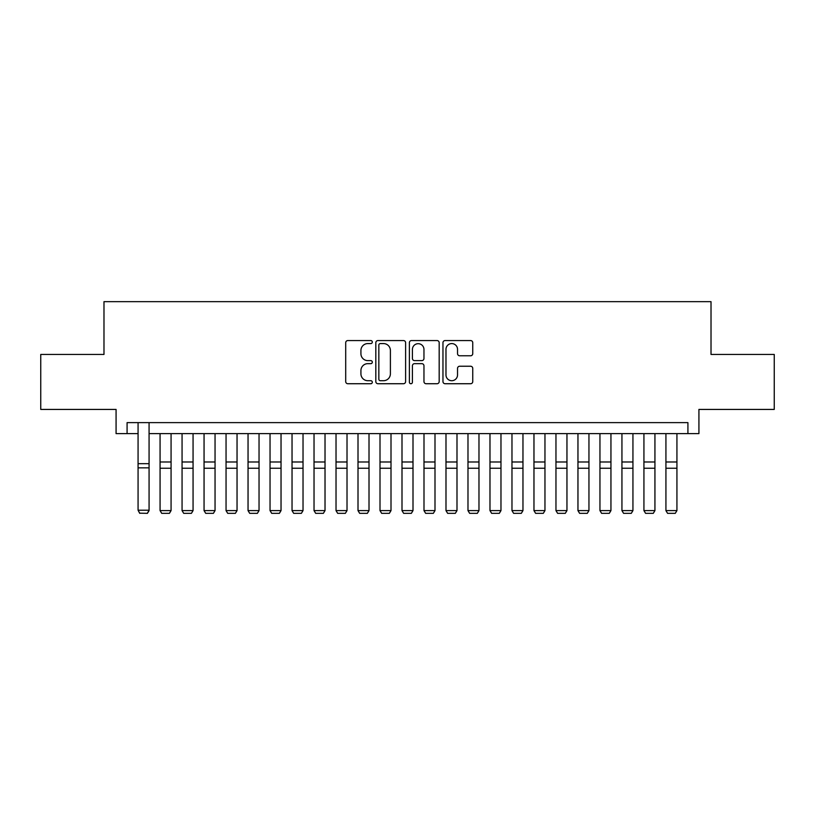 <?xml version="1.0" encoding="UTF-8"?>
<svg xmlns="http://www.w3.org/2000/svg" width="815" height="815" viewBox="0 0 815 815"><rect width="100%" height="100%" fill="white"/><g stroke="black" fill="none" stroke-linecap="round" stroke-linejoin="round"><path stroke-width="1.22" d="M372.312 342.066A1.508 1.508 0 0 0 370.794 340.558L347.862 340.558A2.16 2.16 0 0 0 345.703 342.707L345.703 381.573A2.16 2.16 0 0 0 347.862 383.733L370.794 383.733A1.508 1.508 0 0 0 372.312 382.215A1.508 1.508 0 0 0 370.794 380.707L367.83 380.707A6.907 6.907 0 0 1 360.923 373.8L360.923 370.56A6.907 6.907 0 0 1 367.83 363.653L370.794 363.653A1.508 1.508 0 0 0 372.312 362.145A1.508 1.508 0 0 0 370.794 360.627L367.83 360.627A6.907 6.907 0 0 1 360.923 353.72L360.923 350.481A6.907 6.907 0 0 1 367.83 343.573L370.794 343.573A1.508 1.508 0 0 0 372.312 342.066M470.591 355.778A2.16 2.16 0 0 0 472.751 353.618L472.751 342.707A2.16 2.16 0 0 0 470.591 340.558L445.122 340.558A2.16 2.16 0 0 0 442.963 342.707L442.963 381.573A2.16 2.16 0 0 0 445.122 383.733L470.591 383.733A2.16 2.16 0 0 0 472.751 381.573L472.751 368.4A2.16 2.16 0 0 0 470.591 366.241L459.691 366.241A2.16 2.16 0 0 0 457.531 368.4L457.531 374.931A5.776 5.776 0 0 1 451.755 380.707A5.776 5.776 0 0 1 445.978 374.931L445.978 349.35A5.776 5.776 0 0 1 451.755 343.573A5.776 5.776 0 0 1 457.531 349.35L457.531 353.618A2.16 2.16 0 0 0 459.691 355.778L470.591 355.778M127.079 433.621L127.079 422.628L687.921 422.628L687.921 433.621L698.924 433.621L698.924 409.425L774.25 409.425L774.25 354.444L711.016 354.444L711.016 301.662L103.984 301.662L103.984 354.444L40.75 354.444L40.75 409.425L116.076 409.425L116.076 433.621L138.071 433.621M405.615 342.707A2.16 2.16 0 0 0 403.456 340.558L377.977 340.558A2.16 2.16 0 0 0 375.817 342.707L375.817 381.573A2.16 2.16 0 0 0 377.977 383.733L403.456 383.733A2.16 2.16 0 0 0 405.615 381.573L405.615 342.707M411.544 340.558L437.023 340.558A2.16 2.16 0 0 1 439.183 342.707L439.183 381.573A2.16 2.16 0 0 1 437.023 383.733L426.123 383.733A2.16 2.16 0 0 1 423.963 381.573L423.963 365.813A2.16 2.16 0 0 0 421.803 363.653L414.57 363.653A2.16 2.16 0 0 0 412.41 365.813L412.41 382.215A1.508 1.508 0 0 1 410.903 383.733A1.508 1.508 0 0 1 409.385 382.215L409.385 342.707A2.16 2.16 0 0 1 411.544 340.558M149.074 433.621L687.921 433.621M380.35 343.573A1.508 1.508 0 0 0 378.843 345.091L378.843 379.199A1.508 1.508 0 0 0 380.35 380.707L383.478 380.707A6.907 6.907 0 0 0 390.395 373.8L390.395 350.481A6.907 6.907 0 0 0 383.478 343.573L380.35 343.573M423.963 349.462A5.776 5.776 0 0 0 418.187 343.686A5.776 5.776 0 0 0 412.41 349.462L412.41 358.468A2.16 2.16 0 0 0 414.57 360.627L421.803 360.627A2.16 2.16 0 0 0 423.963 358.468L423.963 349.462M149.074 422.628L149.074 510.608L147.423 513.338L139.722 513.185L147.423 513.338M139.722 513.338L138.071 510.21L149.074 510.21L147.423 513.185M138.071 422.628L138.071 510.21L139.722 513.185M160.066 510.608L171.069 510.608L169.418 513.338L161.716 513.338L160.066 510.608L160.066 433.621M171.069 510.608L171.069 433.621M182.061 510.608L193.063 510.608L191.413 513.338L183.711 513.338L182.061 510.608L182.061 433.621M193.063 510.608L193.063 433.621M204.056 510.608L215.048 510.608L213.408 513.338L205.706 513.338L204.056 510.608L204.056 433.621M215.048 510.608L215.048 433.621M226.05 510.608L237.043 510.608L235.392 513.338L227.701 513.338L226.05 510.608L226.05 433.621M237.043 510.608L237.043 433.621M248.045 510.608L259.038 510.608L257.387 513.338L249.696 513.338L248.045 510.608L248.045 433.621M259.038 510.608L259.038 433.621M270.04 510.608L281.032 510.608L279.382 513.338L271.69 513.338L270.04 510.608L270.04 433.621M281.032 510.608L281.032 433.621M292.035 510.608L303.027 510.608L301.377 513.338L293.685 513.338L292.035 510.608L292.035 433.621M303.027 510.608L303.027 433.621M314.03 510.608L325.022 510.608L323.372 513.338L315.68 513.338L314.03 510.608L314.03 433.621M325.022 510.608L325.022 433.621M336.024 510.608L347.017 510.608L345.366 513.338L337.665 513.338L336.024 510.608L336.024 433.621M347.017 510.608L347.017 433.621M358.009 510.608L369.012 510.608L367.361 513.338L359.66 513.338L358.009 510.608L358.009 433.621M369.012 510.608L369.012 433.621M380.004 510.608L391.006 510.608L389.356 513.338L381.654 513.338L380.004 510.608L380.004 433.621M391.006 510.608L391.006 433.621M401.999 510.608L413.001 510.608L411.351 513.338L403.649 513.338L401.999 510.608L401.999 433.621M413.001 510.608L413.001 433.621M423.994 510.608L434.996 510.608L433.346 513.338L425.644 513.338L423.994 510.608L423.994 433.621M434.996 510.608L434.996 433.621M445.988 510.608L456.991 510.608L455.341 513.338L447.639 513.338L445.988 510.608L445.988 433.621M456.991 510.608L456.991 433.621M467.983 510.608L478.976 510.608L477.335 513.338L469.634 513.338L467.983 510.608L467.983 433.621M478.976 510.608L478.976 433.621M489.978 510.608L500.97 510.608L499.32 513.338L491.628 513.338L489.978 510.608L489.978 433.621M500.97 510.608L500.97 433.621M511.973 510.608L522.965 510.608L521.315 513.338L513.623 513.338L511.973 510.608L511.973 433.621M522.965 510.608L522.965 433.621M533.968 510.608L544.96 510.608L543.31 513.338L535.618 513.338L533.968 510.608L533.968 433.621M544.96 510.608L544.96 433.621M555.962 510.608L566.955 510.608L565.304 513.338L557.613 513.338L555.962 510.608L555.962 433.621M566.955 510.608L566.955 433.621M577.957 510.608L588.95 510.608L587.299 513.338L579.608 513.338L577.957 510.608L577.957 433.621M588.95 510.608L588.95 433.621M599.952 510.608L610.944 510.608L609.294 513.338L601.592 513.338L599.952 510.608L599.952 433.621M610.944 510.608L610.944 433.621M621.937 510.608L632.939 510.608L631.289 513.338L623.587 513.338L621.937 510.608L621.937 433.621M632.939 510.608L632.939 433.621M643.932 510.608L654.934 510.608L653.284 513.338L645.582 513.338L643.932 510.608L643.932 433.621M654.934 510.608L654.934 433.621M665.926 510.608L676.929 510.608L675.278 513.338L667.577 513.338L665.926 510.608L665.926 433.621M676.929 510.608L676.929 433.621M149.074 463.684L138.071 463.684M149.074 467.851L138.071 467.851M160.066 468.248L171.069 468.248M160.066 461.993L171.069 461.993M182.061 468.248L193.063 468.248M182.061 461.993L193.063 461.993M204.056 468.248L215.048 468.248M204.056 461.993L215.048 461.993M226.05 468.248L237.043 468.248M226.05 461.993L237.043 461.993M248.045 468.248L259.038 468.248M248.045 461.993L259.038 461.993M270.04 468.248L281.032 468.248M270.04 461.993L281.032 461.993M292.035 468.248L303.027 468.248M292.035 461.993L303.027 461.993M314.03 468.248L325.022 468.248M314.03 461.993L325.022 461.993M336.024 468.248L347.017 468.248M336.024 461.993L347.017 461.993M358.009 468.248L369.012 468.248M358.009 461.993L369.012 461.993M380.004 468.248L391.006 468.248M380.004 461.993L391.006 461.993M401.999 468.248L413.001 468.248M401.999 461.993L413.001 461.993M423.994 468.248L434.996 468.248M423.994 461.993L434.996 461.993M445.988 468.248L456.991 468.248M445.988 461.993L456.991 461.993M467.983 468.248L478.976 468.248M467.983 461.993L478.976 461.993M489.978 468.248L500.97 468.248M489.978 461.993L500.97 461.993M511.973 468.248L522.965 468.248M511.973 461.993L522.965 461.993M533.968 468.248L544.96 468.248M533.968 461.993L544.96 461.993M555.962 468.248L566.955 468.248M555.962 461.993L566.955 461.993M577.957 468.248L588.95 468.248M577.957 461.993L588.95 461.993M599.952 468.248L610.944 468.248M599.952 461.993L610.944 461.993M621.937 468.248L632.939 468.248M621.937 461.993L632.939 461.993M643.932 468.248L654.934 468.248M643.932 461.993L654.934 461.993M665.926 468.248L676.929 468.248M665.926 461.993L676.929 461.993"/></g></svg>
